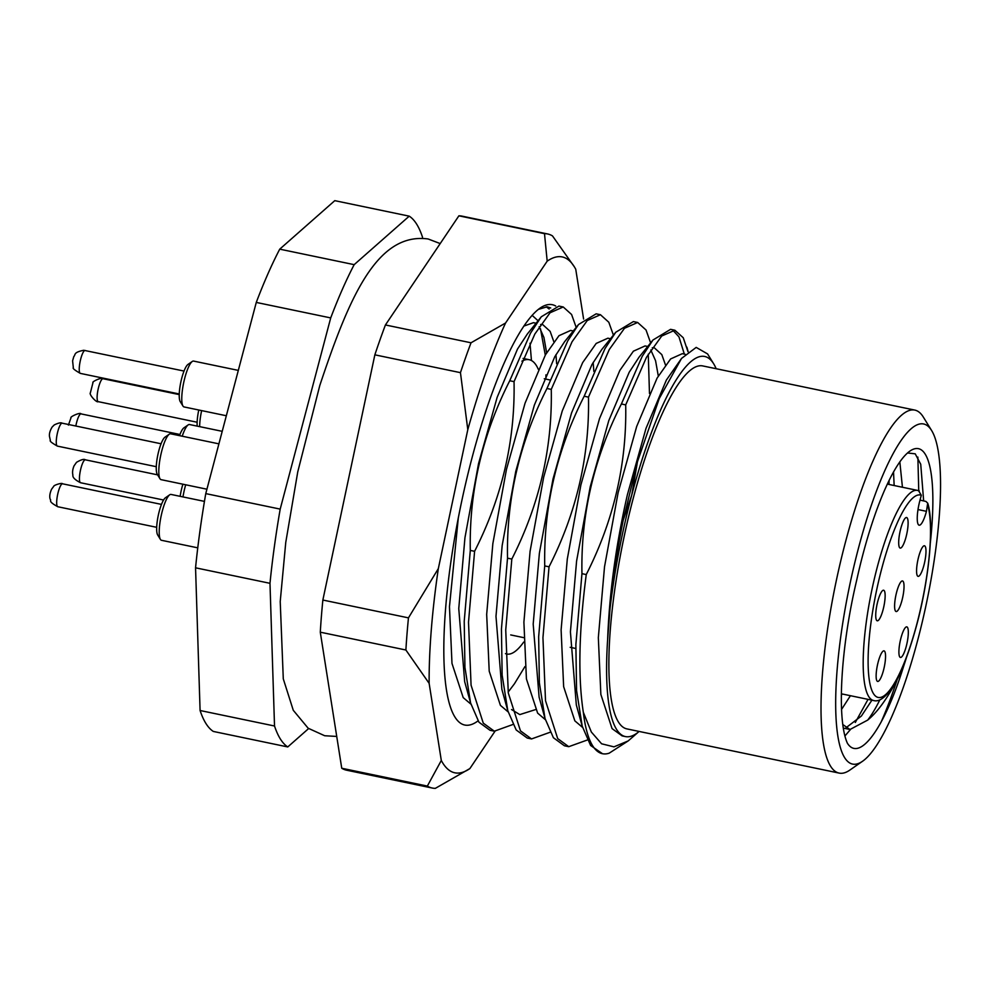 <?xml version="1.0" encoding="UTF-8"?>
<svg xmlns="http://www.w3.org/2000/svg" width="989" height="989" viewBox="0 0 989 989"><rect width="100%" height="100%" fill="white"/><g stroke="black" fill="none" stroke-linecap="round" stroke-linejoin="round"><path stroke-width="1.48" d="M639.129 731.44A193.226 43.8 -78.2 0 1 625.456 736.582A193.226 43.8 -78.2 0 1 607.629 639.586C609.311 593.474 615.9 545.149 627.409 494.636L646.002 428.385L666.388 380.036L681.545 358.414L659.28 398.468L637.46 461.752L623.243 520.177L631.736 495.081A195.154 44.245 101.8 0 0 610.04 608.445C612.673 579.702 617.074 550.28 623.243 520.177M625.456 736.582L622.143 735.903L612.067 728.609L600.855 694.426L598.333 637.645L604.514 566.833L618.113 492.695L636.693 426.444L657.092 378.107L670.629 358.933L682.311 353.679L685.204 354.285M638.375 732.07L628.176 740.934L609.212 753.161A214.675 48.671 -78.2 0 1 602.474 753.717L590.618 745.471L582.224 726.198L576.315 704.897L570.418 631.835L576.599 561.023L590.198 486.885L608.779 420.634L629.177 372.284L639.03 357.202L652.95 340.031L670.579 329.337L674.881 330.227L661.703 336.025L646.485 357.276L625.703 404.884L621.401 403.982L642.182 356.386L652.95 340.031M652.27 347.732L654.397 347.868L661.802 354.606L665.461 364.916M582.583 727.422L574.844 720.857L563.643 686.675L561.109 629.894L567.29 559.082L580.889 484.944L599.482 418.706L619.868 370.356L633.405 351.182L645.1 345.927M650.811 349.995L655.571 360.713L658.291 375.968M545.013 718.447L539.364 682.843L538.659 636.768L544.729 565.918L549.031 566.808L542.949 637.67L545.508 700.694L557.697 738.61L568.749 746.683L564.447 745.793L553.395 737.72L545.013 718.447L539.104 697.146L533.195 624.084L539.376 553.271L552.975 479.133L571.568 412.883L591.954 364.545L601.807 349.451L615.727 332.279L633.368 321.586L637.658 322.476L624.492 328.274L609.273 349.525L588.48 397.133L584.178 396.23L604.971 348.635L615.727 332.279M545.359 719.671L537.633 713.106L526.42 678.924L523.898 622.143L530.079 551.33L543.678 477.193L562.259 410.954L582.657 362.604L596.194 343.43L607.876 338.189L610.497 338.733M507.79 710.695L502.14 675.104L501.435 629.029L507.518 558.167L511.82 559.057L505.738 629.919L508.284 692.943L520.474 730.871L531.526 738.944L527.236 738.041L516.184 729.969L507.79 710.695L501.88 689.395L495.983 616.332L502.165 545.52L515.764 471.382L534.344 405.144L554.742 356.794L564.595 341.7L578.516 324.528L596.144 313.834L600.447 314.725L587.268 320.523L572.05 341.774L551.269 389.382L546.966 388.492L567.748 340.884L578.516 324.528M593.165 362.407L593.87 371.468M508.148 711.919L500.409 705.355L489.209 671.172L486.675 614.392L492.856 543.579L506.455 469.454L525.048 403.203L545.433 354.853L558.97 335.691L570.653 330.437L573.286 330.981M470.579 702.944L464.929 667.352L464.224 621.277L470.294 550.416L474.596 551.306L468.514 622.168L471.073 685.192L483.262 723.12L494.315 731.192L490.012 730.29L478.96 722.217L470.579 702.944L464.669 681.644L458.76 608.581L464.941 537.769L478.54 463.631L497.133 397.393L517.519 349.043L527.372 333.961L541.292 316.789L558.933 306.083L563.223 306.973L550.057 312.771L534.839 334.035L514.045 381.63L509.743 380.74L530.537 333.132L541.292 316.789M540.624 324.491L542.751 324.627L550.144 331.364L553.803 341.662M555.942 354.655L556.659 363.717M523.799 326.098L533.442 322.686L536.063 323.23M539.153 326.753L543.925 337.459L546.633 352.714M535.432 709.632L519.794 714.59L511.548 709.546M524.936 666.586L514.428 683.795L508.161 692.09M470.925 704.168L463.198 697.604L451.985 663.421L449.463 606.653L458.34 517.568M917.619 640.489A173.693 39.375 101.8 0 0 931.551 430.413A173.693 39.375 101.8 0 0 858.687 547.337A173.693 39.375 101.8 0 0 862.692 761.159A173.693 39.375 101.8 0 0 917.619 640.489M862.692 761.159L849.811 770.11A185.4 42.032 -78.2 0 1 839.191 773.101A185.4 42.032 -78.2 0 1 845.533 541.873A185.4 42.032 -78.2 0 1 914.776 410.076A185.4 42.032 -78.2 0 1 923.318 417.061L931.551 430.413M842.838 724.554L849.984 729.499L867.674 720.103A140.512 31.858 101.8 0 0 879.851 699.829M871.915 700.175L861.37 716.048L846.04 727.719M842.146 693.969L841.342 695.366M841.565 709.422L850.429 695.7M893.524 471.926L894.155 485.525M902.438 487.243L899.829 461.863M839.191 773.101L627.051 728.93A185.4 42.032 -78.2 0 1 633.393 497.702A185.4 42.032 -78.2 0 1 702.635 365.905L914.776 410.076M906.517 657.339A148.325 33.626 -78.2 0 1 903.538 666.574C884.055 729.338 859.33 762.173 847.388 743.221C836.669 719.695 840.489 648.425 856.721 580.073A148.325 33.626 -78.2 0 1 862.989 554.137A148.325 33.626 -78.2 0 1 909.892 451.095A148.325 33.626 -78.2 0 1 930.303 543.085M907.506 452.987L915.221 453.815L920.734 464.261L923.652 500.879M523.7 642.084A136.618 30.968 -78.2 0 1 506.739 654.038A136.618 30.968 -78.2 0 1 505.466 653.642M494.315 731.192L512.92 724.492M531.526 738.944L550.144 732.243M568.749 746.683L587.355 739.995M582.224 726.198L576.575 690.594L575.87 644.519L581.952 573.669L586.254 574.56C578.886 631.081 577.91 676.971 583.312 712.228A214.675 48.671 -78.2 0 0 602.474 753.717M576.191 327.396L571.593 314.49L563.223 306.973M613.415 335.147L608.804 322.241L600.447 314.725M648.265 354.161L649.476 393.498M650.626 342.886L646.027 329.992L637.658 322.476M672.668 330.054L678.949 336.841L684.339 354.099M687.985 351.713L683.251 337.743L674.881 330.227M716.16 368.724A195.154 44.245 101.8 0 0 713.613 363.705A195.154 44.245 101.8 0 0 631.736 495.081L637.46 461.752M713.613 363.705L707.568 353.914L696.194 347.399L681.545 358.414M607.629 639.586L610.04 608.445M628.176 740.934L613.959 746.856L601.596 743.79L591.348 732.033L583.312 712.228M308.617 728.572L287.762 746.942A273.224 61.936 -78.2 0 1 274.522 726L269.985 583.312A273.224 61.936 -78.2 0 1 280.196 509.112L330.709 317.914A273.224 61.936 -78.2 0 1 354.173 264.656L409.223 216.158A273.224 61.936 -78.2 0 1 422.476 237.088L422.501 238.213M287.762 746.942L213.327 731.44A273.224 61.936 -78.2 0 1 200.087 710.51L195.55 567.81A273.224 61.936 -78.2 0 1 205.761 493.61L256.275 302.424A273.224 61.936 -78.2 0 1 279.739 249.154L334.789 200.656L409.223 216.158M279.739 249.154L354.173 264.656M330.709 317.914L256.275 302.424M205.761 493.61L280.196 509.112M269.985 583.312L195.55 567.81M200.087 710.51L274.522 726M867.674 720.103C879.419 710.547 891.373 692.708 903.538 666.574M897.184 679.53A185.4 42.032 -78.2 0 1 881.014 722.304M917.866 457.091L918.744 490.742M868.033 699.359L855.3 722.477M850.404 729.573L844.977 735.915M889.123 480.32L888.975 484.449M621.401 403.982C593.944 458.006 580.79 514.564 581.952 573.669M584.178 396.23C556.72 450.255 543.579 506.813 544.729 565.918M546.966 388.492C519.509 442.516 506.356 499.074 507.518 558.167M509.743 380.74C482.286 434.764 469.145 491.323 470.294 550.416M586.254 574.56C613.699 520.535 626.853 463.977 625.703 404.884M474.596 551.306C502.053 497.294 515.207 440.723 514.045 381.63M511.82 559.057C539.265 505.033 552.418 448.474 551.269 389.382M549.031 566.808C576.488 512.784 589.642 456.226 588.48 397.133M918.571 490.729L921.303 495.254L919.819 500.854A19.52 4.426 101.8 0 0 919.152 525.196A19.52 4.426 101.8 0 0 926.446 511.325L927.707 503.166L925.927 501.435L920.017 500.113M538.276 369.243A156.126 35.394 101.8 0 0 529.189 359.699A156.126 35.394 101.8 0 0 521.908 361.17M896.664 592.052A15.614 3.536 101.8 0 0 896.133 611.523A15.614 3.536 101.8 0 0 901.968 600.422A15.614 3.536 101.8 0 0 902.5 580.951A15.614 3.536 101.8 0 0 896.664 592.052M878.195 661.962A15.614 3.536 101.8 0 0 877.663 681.433A15.614 3.536 101.8 0 0 883.486 670.332A15.614 3.536 101.8 0 0 884.03 650.861A15.614 3.536 101.8 0 0 878.195 661.962M900.967 637.967A15.614 3.536 101.8 0 0 900.423 657.438A15.614 3.536 101.8 0 0 906.258 646.336A15.614 3.536 101.8 0 0 906.789 626.865A15.614 3.536 101.8 0 0 900.967 637.967M877.787 601.337A15.614 3.536 101.8 0 0 877.255 620.808A15.614 3.536 101.8 0 0 883.078 609.706A15.614 3.536 101.8 0 0 883.622 590.235A15.614 3.536 101.8 0 0 877.787 601.337M900.756 528.621A15.614 3.536 101.8 0 0 900.225 548.091A15.614 3.536 101.8 0 0 906.048 536.99A15.614 3.536 101.8 0 0 906.579 517.519A15.614 3.536 101.8 0 0 900.756 528.621M918.633 556.881A15.614 3.536 101.8 0 0 918.101 576.352A15.614 3.536 101.8 0 0 923.924 565.251A15.614 3.536 101.8 0 0 924.468 545.78A15.614 3.536 101.8 0 0 918.633 556.881M540.501 328.805L545.285 355.113M545.94 374.843L545.891 379.121M531.452 360.528L530.005 343.232M538.362 309.384L547.201 306.788L550.712 307.975M538.065 320.77L532.119 315.318M478.046 720.87A214.675 48.671 -78.2 0 1 454.878 716.951A214.675 48.671 -78.2 0 1 445.619 608.334A214.675 48.671 -78.2 0 1 539.994 308.16A214.675 48.671 -78.2 0 1 555.707 306.021M583.597 319.039L575.746 269.268A263.47 59.723 101.8 0 0 574.374 266.857A263.47 59.723 101.8 0 0 547.189 261.158L505.552 323.02A263.47 59.723 101.8 0 0 467.797 429.646L438.325 568.626A263.47 59.723 101.8 0 0 429.139 683.35L441.304 760.467A263.47 59.723 101.8 0 0 469.874 768.577L494.957 731.304M341.749 768.255A282.978 64.149 101.8 0 0 346.632 770.208L432.242 788.035A282.978 64.149 -78.2 0 1 427.347 786.07L341.749 768.255L320.288 632.181A282.978 64.149 101.8 0 1 322.859 600.039L408.457 617.865A282.978 64.149 -78.2 0 0 405.886 650.008L320.288 632.181M458.884 215.825L544.494 233.651A282.978 64.149 -78.2 0 1 547.609 233.96L462.011 216.134A282.978 64.149 101.8 0 0 458.884 215.825L385.426 324.961A282.978 64.149 101.8 0 0 374.856 354.828L322.859 600.039M469.874 768.577L435.358 788.344A282.978 64.149 -78.2 0 1 432.242 788.035M385.426 324.961L471.024 342.787A282.978 64.149 -78.2 0 0 460.454 372.655L374.856 354.828M547.609 233.96A282.978 64.149 -78.2 0 1 552.492 235.914L574.374 266.857M441.304 760.467L427.347 786.07M405.886 650.008L429.139 683.35M438.325 568.626L408.457 617.865M460.454 372.655L467.797 429.646M505.552 323.02L471.024 342.787M544.494 233.651L547.189 261.158M546.212 306.775L549.142 309.013M182.977 406.059L180.233 401.608A19.52 4.426 -78.2 0 1 180.777 382.335A19.52 4.426 -78.2 0 1 187.959 364.447L192.262 361.467A23.415 5.304 101.8 0 0 183.633 382.928A23.415 5.304 101.8 0 0 182.977 406.059A23.415 5.304 101.8 0 0 184.053 406.936A23.415 5.304 101.8 0 0 184.226 406.961M193.77 361.133A23.415 5.304 101.8 0 0 193.597 361.084A23.415 5.304 101.8 0 0 193.424 361.059A23.415 5.304 101.8 0 0 192.262 361.467M197.194 426.123A19.52 4.426 -78.2 0 1 198.777 410.002M201.632 410.608A23.415 5.304 101.8 0 0 199.642 426.63M180.146 496.33A19.52 4.426 -78.2 0 1 182.903 484.202M185.697 484.783A23.415 5.304 101.8 0 0 182.977 496.923M160.416 539.413L157.671 534.962A19.52 4.426 -78.2 0 1 157.436 519.954A19.52 4.426 -78.2 0 1 162.901 501.2A19.52 4.426 -78.2 0 1 165.41 497.801L169.7 494.809A23.415 5.304 101.8 0 0 166.684 498.901A23.415 5.304 101.8 0 0 160.144 521.401A23.415 5.304 101.8 0 0 160.416 539.413A23.415 5.304 101.8 0 0 161.491 540.291L197.763 547.844M204.451 501.386L171.035 494.438A23.415 5.304 101.8 0 0 169.7 494.809M160.008 478.775L157.263 474.324A19.52 4.426 -78.2 0 1 156.274 469.268A19.52 4.426 -78.2 0 1 158.969 450.18A19.52 4.426 -78.2 0 1 165.002 437.163L169.292 434.183A23.415 5.304 101.8 0 0 162.06 449.797A23.415 5.304 101.8 0 0 158.821 472.705A23.415 5.304 101.8 0 0 160.008 478.775A23.415 5.304 101.8 0 0 161.083 479.653L206.924 489.209M218.915 443.851L170.64 433.8A23.415 5.304 101.8 0 0 169.292 434.183M179.504 435.654A19.52 4.426 -78.2 0 1 183.88 427.878L188.17 424.899A23.415 5.304 101.8 0 0 182.223 436.211M222.216 431.328L189.517 424.528A23.415 5.304 101.8 0 0 188.17 424.899M921.303 495.254A103.437 23.452 101.8 0 0 881.768 568.502A103.437 23.452 101.8 0 0 873.547 693.746A103.437 23.452 101.8 0 0 916.865 623.972A103.437 23.452 101.8 0 0 927.929 505.713M927.917 503.747C934.222 524.664 929.326 578.033 916.914 624.195C908.125 656.721 898.667 679.505 888.555 692.547C882.843 699.174 877.898 701.831 873.707 700.546A107.344 24.329 -78.2 0 1 877.379 566.685A107.344 24.329 -78.2 0 1 917.471 490.383L887.306 484.103M918.002 509.57L926.446 511.325M85.227 350.489A11.707 2.658 101.8 0 0 85.141 350.465A11.707 2.658 101.8 0 0 85.054 350.452A11.707 2.658 101.8 0 0 80.121 361.578A11.707 2.658 101.8 0 0 80.369 373.397A11.707 2.658 101.8 0 0 80.455 373.409M98.245 401.658C96.798 403.166 88.825 394.524 90.37 392.831L92.991 382.595C91.384 381.878 102.448 376.698 103.017 378.725A11.707 2.658 101.8 0 0 98.863 386.279A11.707 2.658 101.8 0 0 97.194 399.333A11.707 2.658 101.8 0 0 98.245 401.658L197.132 422.241M79.664 481.272A11.707 2.658 101.8 0 0 80.579 482.743C75.016 479.925 72.457 477.366 72.889 475.041C72.234 472.359 72.617 469.305 74.027 465.893L76.512 462.333C81.123 459.625 84.077 458.785 85.351 459.811A11.707 2.658 101.8 0 0 80.987 468.094A11.707 2.658 101.8 0 0 79.664 481.272M60.403 486.044A11.707 2.658 101.8 0 0 56.954 498.604A11.707 2.658 101.8 0 0 57.807 506.739C47.188 500.953 51.885 500.681 50.155 499.185C49.339 496.515 49.809 493.214 51.564 489.258L53.715 486.353C53.616 485.191 62.159 482.471 62.579 483.806A11.707 2.658 101.8 0 0 60.403 486.044M56.274 442.627A11.707 2.658 101.8 0 0 57.399 446.113C51.811 442.936 49.462 441.032 50.365 440.414L49.45 436.285C49.166 433.553 50.068 430.462 52.17 427.001L54.296 424.899C58.388 422.946 61.009 422.377 62.171 423.181A11.707 2.658 101.8 0 0 58.252 429.918A11.707 2.658 101.8 0 0 56.274 442.627M68.402 425.097L71.01 417.778C69.453 417.086 80.294 411.881 81.061 413.897A11.707 2.658 101.8 0 0 75.832 426.024M647.721 346.484L645.1 345.94M575.746 648.475L570.183 647.313M523.663 637.633L510.707 634.926L523.663 637.633M849.984 729.499L843.37 728.114M688.109 351.602L686.873 347.151M523.07 358.426L529.189 359.699M544.259 378.775L550.094 379.999M841.355 693.808L873.707 700.546M919.288 490.952L917.471 490.383M336.73 736.434L324.689 735.742L308.16 728.225L293.276 710.287L283.287 678.874L280.221 601.535L285.759 542.405L297.751 471.901L319.806 385.45C348.585 299.086 376.475 231.908 428.126 238.979L440.216 243.578M179.256 393.981L80.369 373.397C74.768 370.22 72.432 368.316 73.334 367.698L72.593 360.849L73.792 356.596C75.794 354.631 73.137 352.393 83.756 350.279L184.028 371.06M184.053 406.936L226.333 415.751M193.597 361.084L238.324 370.393M103.017 378.725L179.232 394.599M80.579 482.743L163.556 500.014M85.351 459.811L157.585 474.856M57.807 506.739L156.695 527.322M62.579 483.806L161.467 504.402M57.399 446.113L156.287 466.697M62.171 423.181L161.059 443.764M81.061 413.897L179.936 434.492"/></g></svg>
